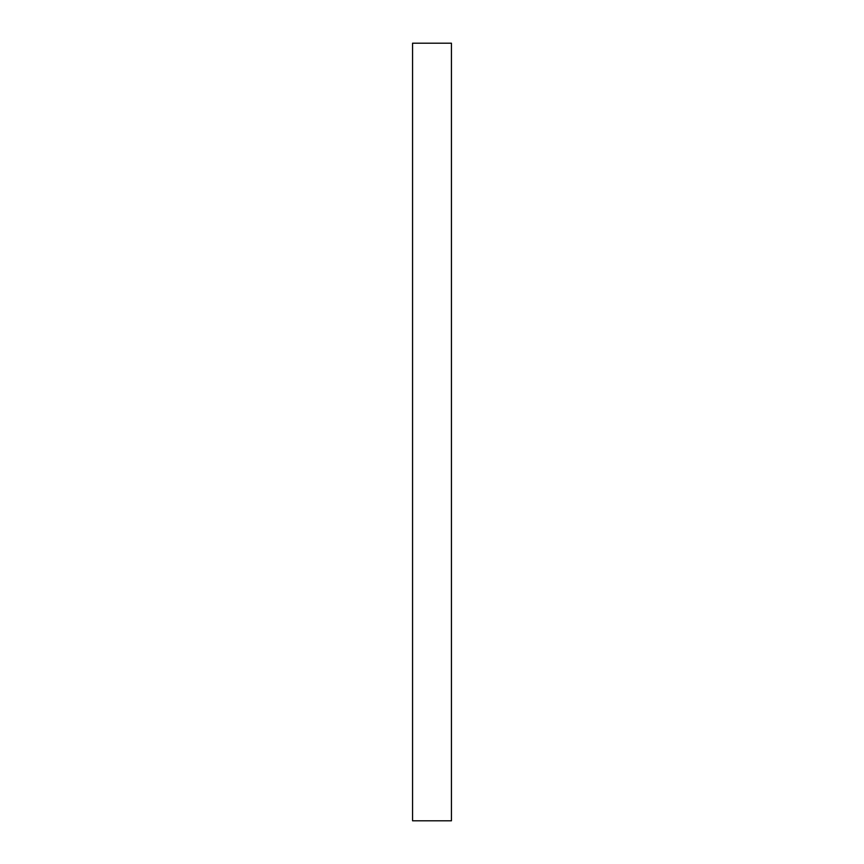 <?xml version="1.0" encoding="UTF-8"?>
<svg xmlns="http://www.w3.org/2000/svg" width="864" height="864" viewBox="0 0 864 864"><rect width="100%" height="100%" fill="white"/><g stroke="black" fill="none" stroke-linecap="round" stroke-linejoin="round"><path stroke-width="1.3" d="M412.56 820.8L412.56 43.2L451.44 43.2L451.44 820.8L412.56 820.8L451.44 820.8L451.44 43.2L412.56 43.2L412.56 820.8"/></g></svg>
